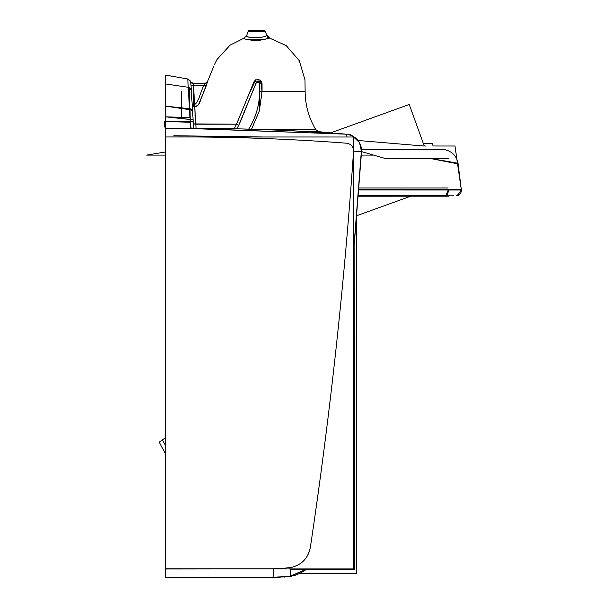 <?xml version="1.0" encoding="UTF-8"?>
<svg xmlns="http://www.w3.org/2000/svg" width="608" height="608" viewBox="0 0 608 608"><rect width="100%" height="100%" fill="white"/><g stroke="black" fill="none" stroke-linecap="round" stroke-linejoin="round"><path stroke-width="0.91" d="M165.65 119.168L165.65 116.85L165.65 119.335L165.65 116.85L190.182 117.595L190.182 122.254L164.221 121.501L190.22 121.554C190.388 125.765 190.851 128.037 191.611 128.379M165.65 234.794L165.65 234.217L165.65 234.794M165.65 137.75L165.65 136.99C226.343 136.549 286.71 138.624 346.75 143.222C286.702 138.632 226.336 136.549 165.65 136.99L165.65 568.966L273.585 568.845C273.509 574.15 273.19 577.068 272.62 577.6L289.499 576.49M165.642 437.699L162.45 439.903L165.65 445.656L165.65 565.622M165.65 434.454L165.65 437.289M165.65 432.736L165.65 424.384M165.65 417.498L165.65 423.449M165.65 413.66L165.65 354.943M165.65 352.746L165.65 351.021M165.65 350.436L165.65 346.081M165.65 344.09L165.65 343.657M165.65 343.968L165.65 337.934M165.65 338.382L165.65 331.573M165.65 331.269L165.65 326.245M165.65 323.707L165.65 323.205M165.65 318.326L165.65 316.973M165.65 314.693L165.65 252.335M165.65 248.657L165.65 247.35M165.65 245.222L165.65 240.342M165.65 237.021L165.65 238.511M165.65 236.618L165.65 228.585M165.65 225.097L165.65 215.984M165.65 216.76L165.65 173.28M165.65 170.628L165.65 169.997M165.65 163.324L165.65 165.026M165.65 162.625L165.65 163.24M165.65 162.936L165.65 155.101L146.634 155.101L165.65 151.947L165.65 139.551L165.65 151.947L146.634 155.101M207.1 128.493L191.155 128.379L346.507 134.201L310.718 131.662L346.507 134.201C286.33 129.709 226.039 127.748 165.65 128.318L236.512 128.904L165.406 128.326L165.65 568.913L165.65 137.066M188.237 79.078L165.65 75.096L165.65 577.6L272.855 577.6M165.65 325.09L165.65 325.561M165.65 163.081L165.65 163.81L165.65 163.081M165.65 219.336L165.65 220.841L165.65 219.336M165.65 221.639L165.65 220.028M165.65 218.021L165.65 216.509M165.65 173.326L165.65 216.729M165.65 169.86L165.65 168.264L165.65 169.86M165.65 250.428L165.65 252.016L165.65 250.428M165.65 320.378L165.65 318.797M165.65 316.753L165.65 315.332M165.65 252.145L165.65 251.712L165.65 252.145M165.65 343.892L165.65 343.467M165.65 344.181L165.65 344.88L165.65 344.181M165.65 349.342L165.65 350.945L165.65 349.342M165.65 417.696L165.65 419.231L165.65 417.696M165.65 424.323L165.65 423.936M165.65 418.692L165.65 417.529M165.65 415.5L165.65 414.185M165.65 350.824L165.65 350.041M165.65 329.407L165.65 328.844L165.65 329.407M261.98 129.527L286.695 130.439L261.98 129.527M173.052 128.326L173.713 128.326M290.183 130.598L346.507 134.201L346.993 136.998L346.507 134.201L345.846 134.14L185.881 128.356M224.861 128.698L182.104 128.341C193.777 128.341 193.777 128.341 182.104 128.341L180.66 128.341M182.886 128.349L183.342 128.349L182.886 128.349M342.722 133.889L345.336 134.102L342.722 133.889M283.374 130.302L281.124 130.203L283.374 130.302M190.16 128.372L190.182 121.562L190.16 128.372L190.182 121.562L165.65 121.501L190.182 121.562A3.701 0.6 -3.5 0 1 193.238 121.965L190.821 82.551C190.517 80.499 190.517 80.499 190.821 82.551L193.291 84.064L193.481 85.584L191.018 85.736L191.284 90.098L190.821 82.551L193.291 84.064L194.644 104.5L194.788 106.917L192.174 104.652L194.644 104.5L192.174 104.652A2.47 2.424 176.5 0 0 194.742 106.924L193.481 85.584L203.794 85.584L205.208 83.326L206.872 82.68L205.177 83.326L206.872 82.673L207.624 81.335L206.872 82.673M193.215 122.041L190.182 121.562A3.701 0.6 -3.5 0 1 193.238 121.965L193.101 119.822A3.701 0.6 -3.5 0 0 190.053 119.411A3.701 0.6 -3.5 0 1 193.101 119.822L165.65 116.85L190.053 119.411L190.182 121.562L190.053 119.411L190.182 121.562L193.238 121.965L193.101 119.822L165.406 116.82L165.406 106.134L190.053 108.718L190.167 117.595M189.392 108.65L192.592 111.477L192.227 105.496L192.592 111.477L189.544 108.665L188.237 87.286L165.65 83.965L188.237 87.286A3.701 3.07 -3.5 0 1 188.389 87.309A3.701 3.07 -3.5 0 0 188.237 87.286C188.237 76.479 188.237 76.479 188.237 87.286L189.992 117.595L187.766 78.994L188.237 87.286L165.65 83.965L189.544 87.476L189.544 109.668L165.65 106.157L189.544 108.665L192.592 111.477L191.284 90.098C190.669 79.982 190.669 79.982 191.284 90.098L190.821 82.551L193.291 84.064L190.821 82.544L190.562 80.955L190.73 81.761L193.032 83.326C191.368 82.718 190.578 82.133 190.669 81.571L187.766 78.994L165.65 75.096M191.596 95.213L191.034 86.002L191.596 95.213M190.874 83.349L190.897 83.798L190.874 83.349M192.66 112.51L192.812 115.034L192.66 112.51M192.44 108.946L192.371 107.814L192.44 108.946M287.014 576.794L288.83 576.574M264.214 577.6L165.14 577.6L264.214 577.6M270.446 577.6L266.471 577.6L270.446 577.6M265.172 577.6L290.054 576.414L284.217 577.076M283.845 577.106L287.128 576.779L283.845 577.106M289.051 576.544L306.219 569.453L290.054 576.414L291.817 576.126M272.665 577.6L290.046 576.414C290.556 575.875 290.495 572.979 289.864 567.72L273.585 568.845L165.65 568.845L165.14 577.6L165.65 568.845M273.212 577.6L272.62 577.6C273.19 577.068 273.509 574.15 273.585 568.837L289.864 567.72C301.218 565.394 308.043 558.676 310.331 547.55C330.03 415.956 344.447 283.814 353.56 151.141C344.447 283.814 330.03 415.956 310.331 547.55C330.03 415.956 344.447 283.814 353.56 151.141C353.446 146.695 351.173 144.058 346.75 143.222C351.166 144.035 353.43 146.665 353.552 151.141L361.486 151.757M348.346 134.459L346.788 134.224M350.474 135.037L351.91 135.607L350.565 134.55L346.598 134.208L350.565 134.55M354.122 245.07L354.928 235.82L354.122 245.07L354.776 569.749L305.984 569.635L290.054 576.414L306.873 568.913M353.696 249.789L361.517 149.196L353.696 249.804L361.54 151.757L354.935 235.775L361.54 151.757L359.518 142.622L352.336 135.804L349.874 134.839M444.509 195.624C447.047 195.632 448.347 193.633 448.408 189.612L358.735 189.628L461.366 190.015L458.044 163.225L432.402 158.802L450.718 162.23L458.044 163.225L457.953 162.693M456.836 159.129L456.562 158.536M449.502 151.248L448.841 150.913M423.913 146.034L358.104 140.486M254.212 81.267L236.55 124.199L195.844 124.207L196.065 128.402L194.742 106.924L198.451 104.888L206.044 86.496L203.794 85.584L205.208 83.326L193.025 83.326L205.208 83.326L207.495 81.784L205.208 83.326L205.755 83.266L203.794 85.584L193.481 85.584L193.481 104.5M311.174 131.685C321.45 131.685 321.442 131.685 311.174 131.685L318.957 131.685L311.174 131.685L318.957 131.685L315.841 129.732C308.796 117.891 305.224 105.078 305.125 91.291L262.048 91.291L259.32 110.968L251.492 129.238L259.342 110.975L262.086 91.291L259.639 91.291C260.384 83.076 259.342 80.043 256.523 82.194L248.839 100.875C246.81 105.572 241.824 118.948 238.678 125.316L236.801 128.904L238.678 125.316L236.55 124.192L254.098 81.48L255.702 79.8L260.467 80.142L261.873 82.232L262.048 91.291L260.49 80.165L255.755 79.77L248.908 94.278L236.178 124.891M257.321 79.253L257.708 79.222M258.461 79.268L258.985 79.382M261.615 81.571L261.82 82.072M195.48 124.222L194.644 104.5L192.174 104.652L194.742 106.924C200.815 105.237 199.781 99.826 201.81 96.968L207.495 81.784L206.044 86.496L203.794 85.584C200.572 91.534 198.976 101.855 194.644 104.5L193.481 85.584L191.018 85.736L193.481 85.584L193.291 84.064M214.472 64.562L217.102 59.409L230.022 45.19L243.732 38.296L246.582 35.712L243.724 38.296C243.793 39.026 248.125 39.847 256.713 40.766C265.194 39.383 269.458 38.334 269.504 37.612C269.716 39.923 243.937 40.69 243.922 38.236C243.937 40.69 269.716 39.923 269.504 37.612L266.654 35.028L265.362 31.479A1.649 1.649 90 0 0 263.819 30.4L265.362 31.479L266.669 35.066L265.362 31.479L263.819 30.4L249.668 30.4L248.117 31.479A1.649 1.649 -90 0 1 249.668 30.4L263.819 30.4A1.649 1.649 90 0 1 265.362 31.479L248.117 31.479L246.567 35.75L248.117 31.479L249.668 30.4A1.649 1.649 -90 0 0 248.117 31.479L265.362 31.479L248.117 31.479L246.567 35.75M248.657 129.162L248.657 129.162C255.854 117.678 259.517 105.055 259.639 91.291C259.51 104.941 255.846 117.564 248.657 129.162L248.657 129.162C255.854 117.678 259.517 105.055 259.639 91.291L259.608 91.291C259.882 86.534 260.026 78.873 256.272 82.589L238.708 125.332L236.55 124.199L238.678 125.316C241.824 118.948 246.81 105.572 248.839 100.875L256.523 82.194C259.342 80.043 260.384 83.076 259.639 91.291L262.048 91.291L262.048 83.714L254.319 81.107M246.574 35.712L243.922 38.236L246.574 35.712C247.16 38.882 266.722 38.008 266.654 35.028C267.702 37.909 245.632 38.714 246.582 35.712C247.16 38.882 266.722 38.008 266.654 35.028L269.504 37.612L267.809 36.723L269.504 37.612M279.741 577.402L278.16 577.478L279.741 577.402M374.171 155.101L361.304 155.101M181.283 117.329L181.283 91.329M257.344 129.398L244.469 129.071M165.65 136.99C226.343 136.549 286.71 138.624 346.75 143.222C351.173 144.058 353.446 146.695 353.56 151.141L361.54 151.757C361.22 141.884 356.204 136.032 346.507 134.201C286.406 129.709 226.039 127.748 165.414 128.318L165.65 136.99L353.582 136.998L353.605 568.913L165.65 568.913L165.65 568.047M164.814 126.829L165.65 128.318C164.89 127.984 164.411 125.712 164.221 121.501L164.768 126.608M189.939 117.587L189.453 109.653M165.65 106.157L189.544 108.665A3.701 3.07 -3.5 0 1 192.592 111.477A3.701 3.07 -3.5 0 0 190.053 108.764L192.592 111.492L191.284 90.098L189.544 87.674L191.284 90.098A3.701 3.07 -3.5 0 0 189.544 87.674A3.701 3.07 -3.5 0 1 191.284 90.098L191.018 85.728L195.206 85.584M188.229 87.286C187.568 76.365 187.568 76.365 188.229 87.286M190.821 82.483L191.011 85.629M299.63 573.572L356.584 573.412L356.63 215.749L412.125 195.7M165.65 567.994L165.65 565.6M165.65 329.49L165.65 328.16M165.65 236.945L165.65 233.533M165.65 222.756L165.65 219.974M165.65 218.226L165.65 216.038M165.65 162.435L165.65 163.354M165.65 142.416L165.65 139.498M267.444 577.6L269.747 577.6M300.109 573.344L356.584 573.344L356.584 216.357M273.539 577.6L278.259 577.478M352.701 135.987L355.999 138.252L352.693 135.987M356.204 138.434L358.538 141.064L356.204 138.434M358.735 141.352L360.559 144.894L358.743 141.36M360.749 145.449L361.35 147.843M361.57 151.035L353.59 250.998M289.028 576.551L290.054 576.414C290.556 575.822 290.487 572.918 289.856 567.705C301.12 565.508 307.944 558.79 310.316 547.55M361.54 151.757L353.696 249.804L361.54 151.757L353.56 151.141L361.54 151.757C361.289 141.816 356.28 135.964 346.507 134.201L346.993 136.998L346.507 134.201L348.886 134.581M303.901 131.275L307.207 131.457L303.901 131.275M461.297 189.544L448.408 189.612L461.366 190.015L456.95 195.768L461.366 190.015L358.705 189.977M456.182 195.844L458.409 195.29L459.914 194.18L460.925 192.668L461.366 190.015L460.955 192.599L459.937 194.157L458.394 195.305L456.152 195.844L458.394 195.305L459.937 194.157L460.872 192.789L461.366 190.015L454.974 146.057M457.953 162.708L458.136 163.909L431.969 158.802M458.136 163.909C456.798 156.302 452.39 151.536 444.904 149.629L361.547 149.629M330.676 132.863L318.957 131.685L315.841 129.732L268.424 129.732M193.352 123.895L195.844 124.207L194.742 106.924L195.844 124.207L193.352 123.903L236.55 124.192L195.844 124.207L196.065 128.402M192.174 104.614L193.093 119.632M194.742 106.924L194.613 104.5C198.976 101.908 200.564 91.534 203.794 85.584C200.572 91.534 198.976 101.855 194.644 104.5L192.174 104.652A2.47 2.424 176.5 0 0 194.742 106.924L198.451 104.888L206.044 86.496L203.794 85.584L193.481 85.584M261.767 91.291L305.125 91.291L261.767 91.291M458.044 163.225L461.366 190.015L454.959 146.011L433.002 145.988M358.218 196.209L448.909 196.194L444.805 195.7M444.494 195.624C447.04 195.647 448.347 193.64 448.408 189.612L358.735 189.628M453.788 195.806L445.489 195.806L453.788 195.806M259.669 81.647L259.669 108.809M236.261 124.746L234.141 128.858M203.794 85.584L206.044 86.496L207.624 81.335M205.208 85.584L193.025 85.584M193.025 84.064L193.025 83.326M207.624 81.35L213.75 66.287M165.65 568.913L273.585 568.845A9.052 0.965 -90 0 1 272.62 577.6A9.052 0.965 -90 0 0 273.585 568.845L289.864 567.72C290.487 572.918 290.556 575.814 290.054 576.414L272.62 577.6L165.14 577.6M433.01 146.042L432.622 143.306L423.274 143.306M386.331 158.802L448.978 158.802L386.331 158.802L361.547 151.597M447.997 187.971L358.857 187.978M173.88 135.728L263.644 136.99M290.069 569.438L353.651 569.483L353.826 151.156M424.255 146.034L409.245 104.477L330.456 132.947M193.785 128.394L193.466 125.727C193.466 119.525 193.466 119.525 193.466 125.727C193.466 119.525 193.466 119.525 193.466 125.727M165.65 323.623L165.65 325.44L165.65 323.623M165.65 173.5L165.65 173.098M165.65 168.522L165.65 166.159M165.65 226.579L165.65 225.773M165.65 167.025L165.65 167.534M165.65 248.642L165.65 251.089L165.65 248.642M165.65 422.4L165.65 423.951M165.65 420.987L165.65 419.246L165.65 420.987M162.549 440.078L159.19 442.122L165.627 454.138L159.19 442.122L162.549 440.078M165.65 237.036L165.65 234.863M165.65 166.448L165.65 165.004M165.65 151.947L165.65 145.251M193.238 121.965L193.625 128.394M301.462 572.637L295.746 575.107L290.054 576.414C290.556 575.814 290.487 572.918 289.864 567.72C301.218 565.394 308.043 558.676 310.331 547.55M267.421 37.126L286.224 45.615L299.273 60.656L304.988 79.868L305.125 91.291L262.048 91.291L259.32 110.968L251.492 129.238M236.801 128.904L238.678 125.316L236.55 124.192L254.098 81.48L255.702 79.8L260.467 80.142L261.873 82.232L262.048 91.291M445.854 195.548L448.408 189.612L445.854 195.548M236.307 124.655L234.126 128.858M267.718 36.632L266.669 35.066L267.718 36.632M165.65 215.734L165.65 173.903M189.544 108.665A3.701 3.07 -3.5 0 1 192.592 111.477A3.701 3.07 -3.5 0 0 190.053 108.764M193.352 123.903L195.844 124.207M266.669 35.066L265.362 31.479L263.819 30.4L265.362 31.479L248.117 31.479L249.668 30.4L248.117 31.479M165.65 137.674L165.65 138.138M165.65 128.318C226.077 127.756 286.246 129.702 346.157 134.17M192.797 114.745L192.713 113.453L192.797 114.745M193.002 118.104L192.698 113.156L193.002 118.104M192.5 109.949L192.447 109.098M445.064 195.7L358.256 195.708L445.064 195.7M454.959 146.011L461.366 190.015L457.467 195.654M165.65 431.247L165.65 430.715M165.65 567.91L165.65 568.693M165.65 244.72L165.65 245.146M165.65 328.138L165.65 329.475L165.65 328.138M165.65 245.442L165.65 244.895L165.65 245.442M165.65 240.312L165.65 238.579M165.65 240.403L165.65 239.468M165.65 334.94L165.65 333.275M165.65 233.51L165.65 234.855L165.65 233.51M165.65 139.376L165.65 138.852M188.237 79.108L190.661 81.563M288.929 576.559L284.088 577.091M291.855 576.118L290.844 576.293M305.984 569.635L302.685 571.93M277.932 577.494L273.304 577.6M272.62 577.6L290.054 576.414M360.749 145.434L361.342 147.835M341.073 133.752L346.507 134.201M424.171 145.806L425.463 146.034M283.784 130.317L280.926 130.196M305.125 91.291C305.231 105.389 308.955 118.454 316.297 130.477M165.65 567.674L165.65 565.562M277.727 577.501L273.98 577.592M165.65 350.466L165.65 349.159M165.65 347.48L165.65 349.167M165.65 163.734L165.65 165.064M165.65 166.942L165.65 167.481M165.65 256.188L165.65 253.848M165.65 417.438L165.65 420.174M165.65 243.223L165.65 243.755M165.65 334.096L165.65 333.131M165.65 339.332L165.65 340.944"/></g></svg>
